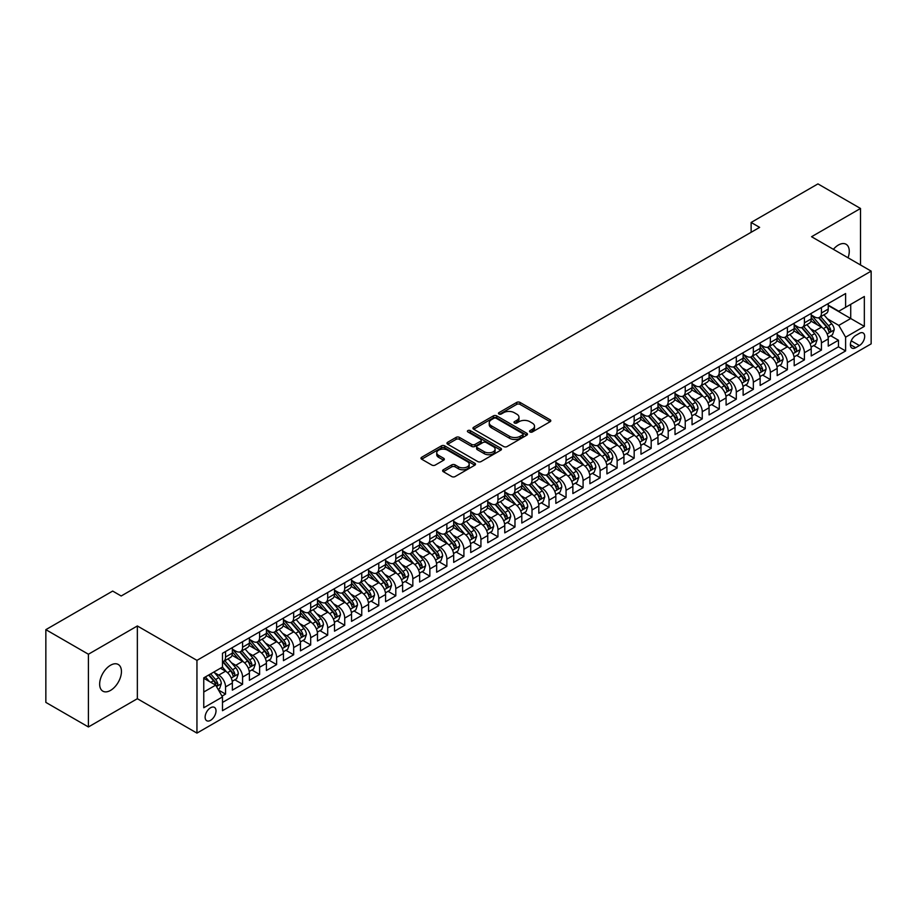 <?xml version="1.0" encoding="UTF-8"?>
<svg xmlns="http://www.w3.org/2000/svg" width="917" height="917" viewBox="0 0 917 917"><rect width="100%" height="100%" fill="white"/><g stroke="black" fill="none" stroke-linecap="round" stroke-linejoin="round"><path stroke-width="1.38" d="M530.015 431.964A1.651 0.951 0 0 0 532.353 431.964L550.108 421.717A2.361 1.364 0 0 0 550.796 420.743A2.361 1.364 0 0 0 550.108 419.78L520.031 402.414A2.361 1.364 0 0 0 516.684 402.414L498.928 412.673A1.651 0.951 0 0 0 498.447 413.338A1.651 0.951 0 0 0 498.928 414.014A1.651 0.951 0 0 0 501.267 414.014L503.571 412.696A7.565 4.367 0 0 1 514.265 412.696L516.764 414.14A7.565 4.367 0 0 1 518.988 417.224A7.565 4.367 0 0 1 516.764 420.318L514.471 421.637A1.651 0.951 0 0 0 513.99 422.313A1.651 0.951 0 0 0 514.471 422.989A1.651 0.951 0 0 0 516.81 422.989L519.102 421.66A7.565 4.367 0 0 1 529.808 421.66L532.307 423.115A7.565 4.367 0 0 1 534.519 426.199A7.565 4.367 0 0 1 532.307 429.282L530.015 430.612A1.651 0.951 0 0 0 529.522 431.288A1.651 0.951 0 0 0 530.015 431.964L530.015 430.612M110.544 690.398A15.406 8.895 120 0 0 120.608 676.826A15.406 8.895 120 0 0 118.247 664.47A15.406 8.895 120 0 0 110.544 665.238A15.406 8.895 120 0 0 100.48 678.821A15.406 8.895 120 0 0 102.842 691.166A15.406 8.895 120 0 0 110.544 690.398M848.053 257.792A15.406 8.895 120 0 0 846.082 244.266A15.406 8.895 120 0 0 838.379 245.034A15.406 8.895 120 0 0 833.381 249.321M210.566 720.338A7.703 4.447 120 0 0 215.598 713.541A7.703 4.447 120 0 0 214.418 707.374A7.703 4.447 120 0 0 210.566 707.752A7.703 4.447 120 0 0 205.534 714.538A7.703 4.447 120 0 0 206.715 720.716A7.703 4.447 120 0 0 210.566 720.338M443.324 469.756A2.361 1.364 0 0 0 442.624 470.73A2.361 1.364 0 0 0 443.324 471.693L451.76 476.565A2.361 1.364 0 0 0 455.107 476.565L474.823 465.183A2.361 1.364 0 0 0 475.51 464.208A2.361 1.364 0 0 0 474.823 463.245L444.745 445.88A2.361 1.364 0 0 0 441.398 445.88L421.682 457.262A2.361 1.364 0 0 0 420.983 458.236A2.361 1.364 0 0 0 421.682 459.199L431.873 465.079A2.361 1.364 0 0 0 435.22 465.079L443.656 460.208A2.361 1.364 0 0 0 444.344 459.245A2.361 1.364 0 0 0 443.656 458.282L438.601 455.359A6.327 3.645 0 0 1 436.744 452.78A6.327 3.645 0 0 1 440.653 449.41A6.327 3.645 0 0 1 447.542 450.201L467.349 461.629A6.327 3.645 0 0 1 469.195 464.208A6.327 3.645 0 0 1 465.297 467.59A6.327 3.645 0 0 1 458.408 466.799L455.107 464.885A2.361 1.364 0 0 0 451.76 464.885L443.324 469.756L443.324 471.693M137.355 625.967L88.41 654.234L45.85 629.658L45.85 702.399L88.41 726.963L137.355 698.708L196.949 733.107L196.949 660.366L137.355 625.967L137.355 698.708M860.513 264.979L860.513 208.468L811.556 236.724L871.15 271.123L196.949 660.366M860.513 208.468L817.941 183.893L751.126 222.464L751.126 232.299M45.85 629.658L112.676 591.075L121.182 595.993L759.631 227.382L751.126 222.464M503.731 446.556A2.361 1.364 0 0 0 507.078 446.556L526.794 435.174A2.361 1.364 0 0 0 527.481 434.211A2.361 1.364 0 0 0 526.794 433.237L496.716 415.871A2.361 1.364 0 0 0 493.369 415.871L473.653 427.265A2.361 1.364 0 0 0 472.954 428.228A2.361 1.364 0 0 0 473.653 429.19L503.731 446.556M468.553 432.32A1.651 0.951 0 0 1 470.226 432.56L500.774 450.19L481.093 461.56A2.361 1.364 0 0 1 477.746 461.56L447.668 444.195L447.668 442.269A2.361 1.364 0 0 0 446.969 443.232A2.361 1.364 0 0 0 447.668 444.195M447.668 442.269L456.104 437.386A2.361 1.364 0 0 1 459.451 437.386L471.647 444.436A2.361 1.364 0 0 0 474.995 444.436L480.588 441.203A2.361 1.364 0 0 0 481.276 440.24A2.361 1.364 0 0 0 480.588 439.277L467.888 431.941A1.651 0.951 0 0 1 467.406 431.265A1.651 0.951 0 0 1 468.427 430.382A1.651 0.951 0 0 1 470.226 430.589L500.808 448.241A2.361 1.364 0 0 1 501.496 449.215A2.361 1.364 0 0 1 500.808 450.178L500.808 448.241M222.017 696.129L225.548 694.089L218.487 690.008M214.463 672.654L218.739 675.118A9.629 5.559 60 0 1 225.548 686.913L232.356 682.982L232.356 690.157L242.581 684.254L234.832 679.784M231.497 662.819L235.772 665.284A9.629 5.559 60 0 1 242.581 677.078L249.39 673.147L249.39 680.322L259.603 674.431L251.854 669.96M248.518 652.984L252.794 655.46A9.629 5.559 60 0 1 259.603 667.255L266.411 663.323L266.411 670.499L276.625 664.596L268.876 660.125M265.54 643.161L269.816 645.625A9.629 5.559 60 0 1 276.625 657.42L283.433 653.489L283.433 660.664L293.658 654.772L285.909 650.302M282.574 633.326L286.838 635.802A9.629 5.559 60 0 1 293.658 647.597L300.467 643.665L300.467 650.841L310.68 644.938L302.931 640.467M299.595 623.503L303.871 625.967A9.629 5.559 60 0 1 310.68 637.762L317.488 633.83L317.488 641.006L327.701 635.114L319.953 630.644M316.617 613.668L320.893 616.144A9.629 5.559 60 0 1 327.701 627.939L334.51 624.007L334.51 631.183L344.723 625.279L336.986 620.809M333.639 603.844L337.915 606.309A9.629 5.559 60 0 1 344.723 618.104L351.543 614.172L351.543 621.348L361.757 615.456L354.008 610.974M350.672 594.01L354.948 596.486A9.629 5.559 60 0 1 361.757 608.28L368.565 604.349L368.565 611.524L378.778 605.621L371.03 601.151M367.694 584.186L371.97 586.651A9.629 5.559 60 0 1 378.778 598.446L385.587 594.514L385.587 601.69L395.8 595.798L388.063 591.316M384.716 574.351L388.991 576.827A9.629 5.559 60 0 1 395.8 588.622L402.609 584.691L402.609 591.866L412.833 585.963L405.085 581.493M401.749 564.528L406.025 566.993A9.629 5.559 60 0 1 412.833 578.787L419.642 574.856L419.642 582.031L429.855 576.14L422.107 571.658M418.771 554.693L423.046 557.158A9.629 5.559 60 0 1 429.855 568.964L436.664 565.032L436.664 572.208L446.877 566.305L439.128 561.834M435.793 544.87L440.068 547.334A9.629 5.559 60 0 1 446.877 559.129L453.686 555.198L453.686 562.373L463.91 556.47L456.162 552M452.826 535.035L457.09 537.5A9.629 5.559 60 0 1 463.91 549.294L470.719 545.363L470.719 552.538L480.932 546.647L473.183 542.176M469.848 525.212L474.123 527.676A9.629 5.559 60 0 1 480.932 539.471L487.741 535.539L487.741 542.715L497.954 536.812L490.205 532.341M486.87 515.377L491.145 517.841A9.629 5.559 60 0 1 497.954 529.636L504.763 525.705L504.763 532.88L514.976 526.988L507.239 522.518M503.892 505.554L508.167 508.018A9.629 5.559 60 0 1 514.976 519.813L521.796 515.881L521.796 523.057L532.009 517.154L524.26 512.683M520.925 495.719L525.2 498.183A9.629 5.559 60 0 1 532.009 509.978L538.818 506.046L538.818 513.222L549.031 507.33L541.282 502.86M537.947 485.884L542.222 488.36A9.629 5.559 60 0 1 549.031 500.155L555.84 496.223L555.84 503.399L566.053 497.495L558.315 493.025M554.968 476.061L559.244 478.525A9.629 5.559 60 0 1 566.053 490.32L572.873 486.388L572.873 493.564L583.086 487.672L575.337 483.202M572.002 466.226L576.277 468.702A9.629 5.559 60 0 1 583.086 480.497L589.895 476.565L589.895 483.74L600.108 477.837L592.359 473.367M589.023 456.402L593.299 458.867A9.629 5.559 60 0 1 600.108 470.662L606.916 466.73L606.916 473.906L617.13 468.014L609.381 463.543M606.045 446.568L610.321 449.043A9.629 5.559 60 0 1 617.13 460.838L623.938 456.907L623.938 464.082L634.163 458.179L626.414 453.709M623.079 436.744L627.343 439.209A9.629 5.559 60 0 1 634.163 451.004L640.972 447.072L640.972 454.247L651.185 448.356L643.436 443.874M640.1 426.909L644.376 429.385A9.629 5.559 60 0 1 651.185 441.18L657.993 437.249L657.993 444.424L668.206 438.521L660.458 434.05M657.122 417.086L661.398 419.55A9.629 5.559 60 0 1 668.206 431.345L675.015 427.414L675.015 434.589L685.24 428.697L677.491 424.216M674.144 407.251L678.42 409.727A9.629 5.559 60 0 1 685.24 421.522L692.048 417.59L692.048 424.766L702.262 418.863L694.513 414.392M691.177 397.428L695.453 399.892A9.629 5.559 60 0 1 702.262 411.687L709.07 407.756L709.07 414.931L719.283 409.039L711.535 404.557M708.199 387.593L712.475 390.057A9.629 5.559 60 0 1 719.283 401.852L726.092 397.921L726.092 405.096L736.305 399.204L728.568 394.734M725.221 377.77L729.496 380.234A9.629 5.559 60 0 1 736.305 392.029L743.125 388.097L743.125 395.273L753.338 389.37L745.59 384.899M742.254 367.935L746.53 370.399A9.629 5.559 60 0 1 753.338 382.194L760.147 378.262L760.147 385.438L770.36 379.546L762.612 375.076M759.276 358.111L763.552 360.576A9.629 5.559 60 0 1 770.36 372.371L777.169 368.439L777.169 375.615L787.382 369.711L779.633 365.241M776.298 348.277L780.573 350.741A9.629 5.559 60 0 1 787.382 362.536L794.191 358.604L794.191 365.78L804.415 359.888L796.667 355.418M793.331 338.442L797.595 340.918A9.629 5.559 60 0 1 804.415 352.713L811.224 348.781L811.224 355.956L821.437 350.053L821.437 342.878A9.629 5.559 -120 0 0 814.628 331.083L810.353 328.618M813.688 345.583L821.437 350.053M232.356 682.982A9.629 5.559 -120 0 0 225.548 671.187L220.447 668.241M249.39 673.147A9.629 5.559 -120 0 0 242.581 661.352L232.047 655.277M266.411 663.323A9.629 5.559 -120 0 0 259.603 651.529L249.069 645.442M283.433 653.489A9.629 5.559 -120 0 0 276.625 641.694L266.102 635.619M300.467 643.665A9.629 5.559 -120 0 0 293.658 631.87L283.124 625.784M317.488 633.83A9.629 5.559 -120 0 0 310.68 622.035L300.146 615.96M334.51 624.007A9.629 5.559 -120 0 0 327.701 612.212L317.179 606.126M351.543 614.172A9.629 5.559 -120 0 0 344.723 602.377L334.201 596.302M368.565 604.349A9.629 5.559 -120 0 0 361.757 592.554L351.222 586.467M385.587 594.514A9.629 5.559 -120 0 0 378.778 582.719L368.256 576.644M402.609 584.691A9.629 5.559 -120 0 0 395.8 572.896L385.278 566.809M419.642 574.856A9.629 5.559 -120 0 0 412.833 563.061L402.299 556.986M436.664 565.032A9.629 5.559 -120 0 0 429.855 553.226L419.321 547.151M453.686 555.198A9.629 5.559 -120 0 0 446.877 543.403L436.354 537.328M470.719 545.363A9.629 5.559 -120 0 0 463.91 533.568L453.376 527.493M487.741 535.539A9.629 5.559 -120 0 0 480.932 523.745L470.398 517.669M504.763 525.705A9.629 5.559 -120 0 0 497.954 513.91L487.431 507.835M521.796 515.881A9.629 5.559 -120 0 0 514.976 504.086L504.453 498M538.818 506.046A9.629 5.559 -120 0 0 532.009 494.252L521.475 488.176M555.84 496.223A9.629 5.559 -120 0 0 549.031 484.428L538.508 478.342M572.873 486.388A9.629 5.559 -120 0 0 566.053 474.593L555.53 468.518M589.895 476.565A9.629 5.559 -120 0 0 583.086 464.77L572.552 458.683M606.916 466.73A9.629 5.559 -120 0 0 600.108 454.935L589.574 448.86M623.938 456.907A9.629 5.559 -120 0 0 617.13 445.112L606.607 439.025M640.972 447.072A9.629 5.559 -120 0 0 634.163 435.277L623.629 429.202M657.993 437.249A9.629 5.559 -120 0 0 651.185 425.454L640.651 419.367M675.015 427.414A9.629 5.559 -120 0 0 668.206 415.619L657.684 409.544M692.048 417.59A9.629 5.559 -120 0 0 685.24 405.784L674.706 399.709M709.07 407.756A9.629 5.559 -120 0 0 702.262 395.961L691.727 389.885M726.092 397.921A9.629 5.559 -120 0 0 719.283 386.126L708.761 380.051M743.125 388.097A9.629 5.559 -120 0 0 736.305 376.302L725.783 370.227M760.147 378.262A9.629 5.559 -120 0 0 753.338 366.468L742.804 360.392M777.169 368.439A9.629 5.559 -120 0 0 770.36 356.644L759.826 350.569M794.191 358.604A9.629 5.559 -120 0 0 787.382 346.809L776.859 340.734M811.224 348.781A9.629 5.559 -120 0 0 804.415 336.986L793.881 330.899M859.401 333.352L855.653 335.507A7.462 4.31 120 0 0 850.781 342.087A7.462 4.31 120 0 0 851.927 348.07A7.462 4.31 120 0 0 855.653 347.703L859.401 345.537A7.462 4.31 120 0 0 864.284 338.958A7.462 4.31 120 0 0 863.138 332.974A7.462 4.31 120 0 0 859.401 333.352M196.949 733.107L871.15 343.864L871.15 271.123M203.757 692.026L215.678 685.148L222.487 696.943L222.487 710.698L845.612 350.947L845.612 337.181L838.803 325.386L827.375 318.784M222.487 696.943L203.757 707.752L203.757 677.869L222.487 667.06L222.487 653.294L845.612 293.532L845.612 307.298L864.341 296.489L864.341 326.372L845.612 337.181M232.356 649.167L235.772 651.127A9.629 5.559 60 0 0 240.586 651.609L247.395 647.677A9.629 5.559 -120 0 0 249.39 643.264L249.39 637.762M249.39 639.332L252.794 641.304A9.629 5.559 60 0 0 257.608 641.785L264.417 637.854A9.629 5.559 -120 0 0 266.411 633.441L266.411 627.939M266.411 629.509L269.816 631.469A9.629 5.559 60 0 0 274.63 631.951L281.439 628.019A9.629 5.559 -120 0 0 283.433 623.606L283.433 618.104M283.433 619.674L286.838 621.646A9.629 5.559 60 0 0 291.663 622.116L298.472 618.184A9.629 5.559 -120 0 0 300.467 613.782L300.467 608.28M300.467 609.851L303.871 611.811A9.629 5.559 60 0 0 308.685 612.292L315.494 608.361A9.629 5.559 -120 0 0 317.488 603.948L317.488 598.446M317.488 600.016L320.893 601.988A9.629 5.559 60 0 0 325.707 602.458L332.516 598.526A9.629 5.559 -120 0 0 334.51 594.124L334.51 588.622M334.51 590.193L337.915 592.153A9.629 5.559 60 0 0 342.729 592.634L349.549 588.703A9.629 5.559 -120 0 0 351.543 584.289L351.543 578.787M351.543 580.358L354.948 582.329A9.629 5.559 60 0 0 359.762 582.799L366.571 578.868A9.629 5.559 -120 0 0 368.565 574.466L368.565 568.953M368.565 570.534L371.97 572.495A9.629 5.559 60 0 0 376.784 572.976L383.593 569.044A9.629 5.559 -120 0 0 385.587 564.631L385.587 559.129M385.587 560.7L388.991 562.671A9.629 5.559 60 0 0 393.806 563.141L400.614 559.21A9.629 5.559 -120 0 0 402.609 554.808L402.609 549.294M402.609 550.876L406.025 552.836A9.629 5.559 60 0 0 410.839 553.318L417.648 549.386A9.629 5.559 -120 0 0 419.642 544.973L419.642 539.471M419.642 541.041L423.046 543.013A9.629 5.559 60 0 0 427.861 543.483L434.669 539.551A9.629 5.559 -120 0 0 436.664 535.15L436.664 529.636M436.664 531.218L440.068 533.178A9.629 5.559 60 0 0 444.883 533.66L451.691 529.728A9.629 5.559 -120 0 0 453.686 525.315L453.686 519.813M453.686 521.383L457.09 523.355A9.629 5.559 60 0 0 461.916 523.825L468.725 519.893A9.629 5.559 -120 0 0 470.719 515.492L470.719 509.978M470.719 511.56L474.123 513.52A9.629 5.559 60 0 0 478.938 514.001L485.746 510.07A9.629 5.559 -120 0 0 487.741 505.657L487.741 500.155M487.741 501.725L491.145 503.685A9.629 5.559 60 0 0 495.959 504.167L502.768 500.235A9.629 5.559 -120 0 0 504.763 495.822L504.763 490.32M504.763 491.89L508.167 493.862A9.629 5.559 60 0 0 512.981 494.343L519.801 490.412A9.629 5.559 -120 0 0 521.796 485.999L521.796 480.497M521.796 482.067L525.2 484.027A9.629 5.559 60 0 0 530.015 484.508L536.823 480.577A9.629 5.559 -120 0 0 538.818 476.164L538.818 470.662M538.818 472.232L542.222 474.204A9.629 5.559 60 0 0 547.036 474.685L553.845 470.742A9.629 5.559 -120 0 0 555.84 466.34L555.84 460.838M555.84 462.409L559.244 464.369A9.629 5.559 60 0 0 564.058 464.85L570.867 460.919A9.629 5.559 -120 0 0 572.873 456.506L572.873 451.004M572.873 452.574L576.277 454.545A9.629 5.559 60 0 0 581.091 455.015L587.9 451.084A9.629 5.559 -120 0 0 589.895 446.682L589.895 441.18M589.895 442.751L593.299 444.711A9.629 5.559 60 0 0 598.113 445.192L604.922 441.26A9.629 5.559 -120 0 0 606.916 436.847L606.916 431.345M606.916 432.916L610.321 434.887A9.629 5.559 60 0 0 615.135 435.357L621.944 431.426A9.629 5.559 -120 0 0 623.938 427.024L623.938 421.522M623.938 423.092L627.343 425.052A9.629 5.559 60 0 0 632.168 425.534L638.977 421.602A9.629 5.559 -120 0 0 640.972 417.189L640.972 411.687M640.972 413.258L644.376 415.229A9.629 5.559 60 0 0 649.19 415.699L655.999 411.767A9.629 5.559 -120 0 0 657.993 407.366L657.993 401.852M657.993 403.434L661.398 405.394A9.629 5.559 60 0 0 666.212 405.876L673.021 401.944A9.629 5.559 -120 0 0 675.015 397.531L675.015 392.029M675.015 393.599L678.42 395.571A9.629 5.559 60 0 0 683.234 396.041L690.054 392.109A9.629 5.559 -120 0 0 692.048 387.708L692.048 382.194M692.048 383.776L695.453 385.736A9.629 5.559 60 0 0 700.267 386.217L707.076 382.286A9.629 5.559 -120 0 0 709.07 377.873L709.07 372.371M709.07 373.941L712.475 375.913A9.629 5.559 60 0 0 717.289 376.383L724.098 372.451A9.629 5.559 -120 0 0 726.092 368.049L726.092 362.536M726.092 364.118L729.496 366.078A9.629 5.559 60 0 0 734.311 366.559L741.131 362.628A9.629 5.559 -120 0 0 743.125 358.215L743.125 352.713M743.125 354.283L746.53 356.255A9.629 5.559 60 0 0 751.344 356.724L758.153 352.793A9.629 5.559 -120 0 0 760.147 348.38L760.147 342.878M760.147 344.448L763.552 346.42A9.629 5.559 60 0 0 768.366 346.901L775.174 342.969A9.629 5.559 -120 0 0 777.169 338.556L777.169 333.054M777.169 334.625L780.573 336.585A9.629 5.559 60 0 0 785.388 337.066L792.196 333.135A9.629 5.559 -120 0 0 794.191 328.722L794.191 323.22M794.191 324.79L797.595 326.761A9.629 5.559 60 0 0 802.421 327.243L809.23 323.311A9.629 5.559 -120 0 0 811.224 318.898L811.224 313.396M222.487 702.445L838.459 346.809L838.459 340.23L828.246 346.122L828.246 338.946A9.629 5.559 -120 0 0 821.437 327.151L810.903 321.076M811.224 314.967L814.628 316.927A9.629 5.559 -120 0 0 819.443 317.408A9.629 5.559 -120 0 0 821.437 312.995L821.437 307.493M819.443 317.408L826.251 313.476A9.629 5.559 -120 0 0 828.246 309.063L828.246 303.561M225.548 651.529L225.548 657.031A9.629 5.559 60 0 1 223.553 661.444A9.629 5.559 60 0 1 222.487 661.833M223.553 661.444L230.362 657.512A9.629 5.559 -120 0 0 232.356 653.099L232.356 647.597M242.581 641.694L242.581 647.196A9.629 5.559 60 0 1 240.586 651.609M259.603 631.87L259.603 637.372A9.629 5.559 60 0 1 257.608 641.785M276.625 622.035L276.625 627.537A9.629 5.559 60 0 1 274.63 631.951M293.658 612.212L293.658 617.714A9.629 5.559 60 0 1 291.663 622.116M310.68 602.377L310.68 607.879A9.629 5.559 60 0 1 308.685 612.292M327.701 592.554L327.701 598.056A9.629 5.559 60 0 1 325.707 602.458M344.723 582.719L344.723 588.221A9.629 5.559 60 0 1 342.729 592.634M361.757 572.884L361.757 578.398A9.629 5.559 60 0 1 359.762 582.799M378.778 563.061L378.778 568.563A9.629 5.559 60 0 1 376.784 572.976M395.8 553.226L395.8 558.74A9.629 5.559 60 0 1 393.806 563.141M412.833 543.403L412.833 548.905A9.629 5.559 60 0 1 410.839 553.318M429.855 533.568L429.855 539.081A9.629 5.559 60 0 1 427.861 543.483M446.877 523.745L446.877 529.247A9.629 5.559 60 0 1 444.883 533.66M463.91 513.91L463.91 519.423A9.629 5.559 60 0 1 461.916 523.825M480.932 504.086L480.932 509.588A9.629 5.559 60 0 1 478.938 514.001M497.954 494.252L497.954 499.754A9.629 5.559 60 0 1 495.959 504.167M514.976 484.428L514.976 489.93A9.629 5.559 60 0 1 512.981 494.343M532.009 474.593L532.009 480.095A9.629 5.559 60 0 1 530.015 484.508M549.031 464.77L549.031 470.272A9.629 5.559 60 0 1 547.036 474.685M566.053 454.935L566.053 460.437A9.629 5.559 60 0 1 564.058 464.85M583.086 445.112L583.086 450.614A9.629 5.559 60 0 1 581.091 455.015M600.108 435.277L600.108 440.779A9.629 5.559 60 0 1 598.113 445.192M617.13 425.454L617.13 430.956A9.629 5.559 60 0 1 615.135 435.357M634.163 415.619L634.163 421.121A9.629 5.559 60 0 1 632.168 425.534M651.185 405.784L651.185 411.297A9.629 5.559 60 0 1 649.19 415.699M668.206 395.961L668.206 401.463A9.629 5.559 60 0 1 666.212 405.876M685.24 386.126L685.24 391.639A9.629 5.559 60 0 1 683.234 396.041M702.262 376.302L702.262 381.804A9.629 5.559 60 0 1 700.267 386.217M719.283 366.468L719.283 371.981A9.629 5.559 60 0 1 717.289 376.383M736.305 356.644L736.305 362.146A9.629 5.559 60 0 1 734.311 366.559M753.338 346.809L753.338 352.323A9.629 5.559 60 0 1 751.344 356.724M770.36 336.986L770.36 342.488A9.629 5.559 60 0 1 768.366 346.901M787.382 327.151L787.382 332.653A9.629 5.559 60 0 1 785.388 337.066M804.415 317.328L804.415 322.83A9.629 5.559 60 0 1 802.421 327.243M804.415 352.713L804.415 359.888M787.382 362.536L787.382 369.711M770.36 372.371L770.36 379.546M753.338 382.194L753.338 389.37M736.305 392.029L736.305 399.204M719.283 401.852L719.283 409.039M702.262 411.687L702.262 418.863M685.24 421.522L685.24 428.697M668.206 431.345L668.206 438.521M651.185 441.18L651.185 448.356M634.163 451.004L634.163 458.179M617.13 460.838L617.13 468.014M600.108 470.662L600.108 477.837M583.086 480.497L583.086 487.672M566.053 490.32L566.053 497.495M549.031 500.155L549.031 507.33M532.009 509.978L532.009 517.154M514.976 519.813L514.976 526.988M497.954 529.636L497.954 536.812M480.932 539.471L480.932 546.647M463.91 549.294L463.91 556.47M446.877 559.129L446.877 566.305M429.855 568.964L429.855 576.14M412.833 578.787L412.833 585.963M395.8 588.622L395.8 595.798M378.778 598.446L378.778 605.621M361.757 608.28L361.757 615.456M344.723 618.104L344.723 625.279M327.701 627.939L327.701 635.114M310.68 637.762L310.68 644.938M293.658 647.597L293.658 654.772M276.625 657.42L276.625 664.596M259.603 667.255L259.603 674.431M242.581 677.078L242.581 684.254M225.548 686.913L225.548 694.089M215.678 685.148L203.757 678.259M838.803 325.386L850.724 318.508L850.724 304.352L864.341 296.489M828.246 305.533L864.341 326.372M828.246 305.132L838.803 311.23L845.612 307.298M88.41 654.234L88.41 726.963M830.71 335.76L838.459 340.23M838.459 346.809L845.612 350.947M530.668 432.194L532.307 431.254A7.565 4.367 0 0 0 534.519 428.17L534.519 426.199M518.988 417.224L518.988 419.195A7.565 4.367 0 0 1 516.764 422.278L515.136 423.23M550.108 419.78L550.108 421.717L520.031 404.386A2.361 1.364 0 0 0 516.684 404.386L499.593 414.255M526.759 435.185L496.716 417.843A2.361 1.364 0 0 0 493.369 417.843L473.688 429.213M522.621 434.887A1.651 0.951 0 0 0 523.103 434.211A1.651 0.951 0 0 0 522.621 433.535L496.212 418.29A1.651 0.951 0 0 0 493.873 418.29L491.455 419.688A7.565 4.367 0 0 0 489.231 422.771A7.565 4.367 0 0 0 491.455 425.866L509.497 436.286A7.565 4.367 0 0 0 520.191 436.286L522.621 434.887L522.621 436.847A1.651 0.951 0 0 0 523.103 436.171L523.103 434.211M489.231 422.771L489.231 424.743A7.565 4.367 0 0 0 491.455 427.826L491.455 425.866M522.621 436.847L520.191 438.246A7.565 4.367 0 0 1 509.497 438.246L491.455 427.826M447.702 444.206L456.104 439.358L456.104 437.386M481.276 440.24L481.276 442.2A2.361 1.364 0 0 1 480.588 443.163L474.995 446.396A2.361 1.364 0 0 1 471.647 446.396L459.451 439.358A2.361 1.364 0 0 0 456.104 439.358M484.302 451.749A6.327 3.645 0 0 0 491.191 452.54A6.327 3.645 0 0 0 495.1 449.158A6.327 3.645 0 0 0 493.243 446.579L486.274 442.556A2.361 1.364 0 0 0 482.927 442.556L477.333 445.788A2.361 1.364 0 0 0 476.634 446.751A2.361 1.364 0 0 0 477.333 447.714L484.302 451.749L484.302 453.709A6.327 3.645 0 0 0 491.191 454.5A6.327 3.645 0 0 0 495.1 451.13L495.1 449.158M476.634 446.751L476.634 448.711A2.361 1.364 0 0 0 477.333 449.685L477.333 447.714M484.302 453.709L477.333 449.685M469.195 464.208L469.195 466.18A6.327 3.645 0 0 1 465.297 469.55A6.327 3.645 0 0 1 458.408 468.759L455.107 466.856A2.361 1.364 0 0 0 451.76 466.856L443.347 471.705M436.744 452.78L436.744 454.74A6.327 3.645 0 0 0 438.601 457.331L438.601 455.359M443.622 460.231L438.601 457.331M474.788 465.194L444.745 447.851A2.361 1.364 0 0 0 441.398 447.851L421.705 459.211L421.682 457.262M828.108 337.261L832.498 334.728L834.206 329.811A6.385 3.679 -120 0 0 831.719 323.816L823.936 314.806M822.377 327.782L813.161 317.099A18.42 10.637 -120 0 0 811.224 315.07M817.322 324.778L812.164 318.807A15.291 8.826 -120 0 0 811.224 317.775M818.572 317.752L826.446 326.865A6.385 3.679 60 0 1 828.716 331.255C829.679 332.539 830.355 332.149 830.756 330.074A6.385 3.679 -120 0 0 828.487 325.684L820.704 316.674M819.041 317.603L827.489 327.392A3.255 1.88 60 0 1 828.315 328.664L830.756 330.074M828.716 331.255L829.186 332.011M811.075 347.096L815.477 344.551L817.185 339.634A6.385 3.679 -120 0 0 814.697 333.65L806.914 324.641M805.355 337.605L796.128 326.922A18.42 10.637 -120 0 0 794.191 324.905M800.3 334.613L795.142 328.63A15.291 8.826 -120 0 0 794.191 327.61M801.55 327.587L809.413 336.688A6.385 3.679 60 0 1 811.694 341.09C812.645 342.373 813.333 341.984 813.734 339.909A6.385 3.679 -120 0 0 811.465 335.519L803.682 326.509M802.008 327.438L810.468 337.227A3.255 1.88 60 0 1 811.281 338.499L813.734 339.909M811.694 341.09L812.153 341.846M794.053 356.919L798.455 354.386L800.151 349.469A6.385 3.679 -120 0 0 797.664 343.474L789.892 334.464M788.333 347.44L779.106 336.757A18.42 10.637 -120 0 0 777.169 334.728M783.267 344.437L778.109 338.465A15.291 8.826 -120 0 0 777.169 337.433M784.528 337.41L792.391 346.523A6.385 3.679 60 0 1 794.661 350.913C795.624 352.197 796.311 351.807 796.713 349.744A6.385 3.679 -120 0 0 794.431 345.342L786.66 336.333M784.986 337.261L793.446 347.05A3.255 1.88 60 0 1 794.26 348.322L796.713 349.744M794.661 350.913L795.131 351.67M777.031 366.754L781.422 364.209L783.129 359.292A6.385 3.679 -120 0 0 780.642 353.309L772.871 344.299M771.312 357.263L762.084 346.58A18.42 10.637 -120 0 0 760.147 344.563M766.245 354.271L761.087 348.288A15.291 8.826 -120 0 0 760.147 347.268M767.495 347.245L775.369 356.358A6.385 3.679 60 0 1 777.639 360.748C778.602 362.032 779.278 361.642 779.679 359.567A6.385 3.679 -120 0 0 777.41 355.177L769.627 346.168M767.965 347.096L776.412 356.885A3.255 1.88 60 0 1 777.238 358.157L779.679 359.567M777.639 360.748L778.109 361.504M759.998 376.578L764.4 374.044L766.108 369.127A6.385 3.679 -120 0 0 763.62 363.132L755.837 354.134M754.278 367.098L745.051 356.415A18.42 10.637 -120 0 0 743.125 354.386M749.223 364.095L744.065 358.123A15.291 8.826 -120 0 0 743.125 357.091M750.473 357.068L758.336 366.181A6.385 3.679 60 0 1 760.617 370.583C761.58 371.855 762.256 371.465 762.657 369.402A6.385 3.679 -120 0 0 760.388 365L752.605 355.991M750.931 356.919L759.391 366.708A3.255 1.88 60 0 1 760.204 367.981L762.657 369.402M760.617 370.583L761.076 371.339M742.976 386.412L747.378 383.868L749.074 378.95A6.385 3.679 -120 0 0 746.598 372.967L738.815 363.957M737.257 376.921L728.029 366.238A18.42 10.637 -120 0 0 726.092 364.221M732.202 373.93L727.032 367.958A15.291 8.826 -120 0 0 726.092 366.926M733.451 366.903L741.314 376.016A6.385 3.679 60 0 1 743.595 380.406C744.547 381.69 745.234 381.3 745.636 379.225A6.385 3.679 -120 0 0 743.355 374.835L735.583 365.826M733.909 366.754L742.369 376.543A3.255 1.88 60 0 1 743.183 377.815L745.636 379.225M743.595 380.406L744.054 381.163M725.955 396.236L730.356 393.702L732.053 388.785A6.385 3.679 -120 0 0 729.565 382.79L721.794 373.792M720.235 386.756L711.007 376.073A18.42 10.637 -120 0 0 709.07 374.044M715.168 383.753L710.01 377.781A15.291 8.826 -120 0 0 709.07 376.749M716.418 376.727L724.292 385.839A6.385 3.679 60 0 1 726.562 390.241C727.525 391.525 728.201 391.123 728.614 389.06A6.385 3.679 -120 0 0 726.333 384.659L718.55 375.661M716.888 376.578L725.336 386.366A3.255 1.88 60 0 1 726.161 387.639L728.614 389.06M726.562 390.241L727.032 390.997M708.921 406.071L713.323 403.526L715.031 398.608A6.385 3.679 -120 0 0 712.543 392.625L704.76 383.615M703.201 396.58L693.986 385.897A18.42 10.637 -120 0 0 692.048 383.879M698.146 393.588L692.988 387.616A15.291 8.826 -120 0 0 692.048 386.584M699.396 386.561L707.271 395.674A6.385 3.679 60 0 1 709.54 400.064C710.503 401.348 711.179 400.958 711.581 398.884A6.385 3.679 -120 0 0 709.311 394.493L701.528 385.484M699.854 386.412L708.314 396.201A3.255 1.88 60 0 1 709.128 397.474L711.581 398.884M709.54 400.064L709.999 400.821M691.899 415.894L696.301 413.361L697.997 408.443A6.385 3.679 -120 0 0 695.522 402.448L687.739 393.45M686.18 406.414L676.952 395.731A18.42 10.637 -120 0 0 675.015 393.702M681.125 403.411L675.967 397.439A15.291 8.826 -120 0 0 675.015 396.419M682.374 396.385L690.237 405.497A6.385 3.679 60 0 1 692.518 409.899C693.47 411.183 694.158 410.782 694.559 408.718A6.385 3.679 -120 0 0 692.278 404.317L684.506 395.319M682.833 396.236L691.292 406.025A3.255 1.88 60 0 1 692.106 407.297L694.559 408.718M692.518 409.899L692.977 410.656M674.878 425.729L679.279 423.184L680.976 418.278A6.385 3.679 -120 0 0 678.488 412.283L670.717 403.274M669.158 416.238L659.931 405.566A18.42 10.637 -120 0 0 657.993 403.537M664.091 413.246L658.933 407.274A15.291 8.826 -120 0 0 657.993 406.242M665.341 406.22L673.216 415.332A6.385 3.679 60 0 1 675.485 419.722C676.448 421.006 677.124 420.616 677.537 418.542A6.385 3.679 -120 0 0 675.256 414.152L667.484 405.142M665.811 406.071L674.259 415.86A3.255 1.88 60 0 1 675.084 417.132L677.537 418.542M675.485 419.722L675.955 420.479M657.856 435.552L662.246 433.019L663.954 428.101A6.385 3.679 -120 0 0 661.466 422.107L653.683 413.108M652.125 426.073L642.909 415.39A18.42 10.637 -120 0 0 640.972 413.361M647.07 423.069L641.911 417.097A15.291 8.826 -120 0 0 640.972 416.077M648.319 416.054L656.194 425.156A6.385 3.679 60 0 1 658.463 429.557C659.426 430.841 660.102 430.44 660.504 428.377A6.385 3.679 -120 0 0 658.234 423.975L650.451 414.977M648.789 415.905L657.237 425.683A3.255 1.88 60 0 1 658.062 426.955L660.504 428.377M658.463 429.557L658.933 430.314M640.823 445.387L645.224 442.842L646.932 437.936A6.385 3.679 -120 0 0 644.445 431.941L636.662 422.932M635.103 435.896L625.875 425.224A18.42 10.637 -120 0 0 623.938 423.195M630.048 432.904L624.89 426.932A15.291 8.826 -120 0 0 623.938 425.901M631.297 425.878L639.16 434.99A6.385 3.679 60 0 1 641.442 439.381C642.393 440.664 643.081 440.275 643.482 438.2A6.385 3.679 -120 0 0 641.212 433.81L633.429 424.8M631.756 425.729L640.215 435.518A3.255 1.88 60 0 1 641.029 436.79L643.482 438.2M641.442 439.381L641.9 440.137M623.801 455.222L628.202 452.677L629.899 447.76A6.385 3.679 -120 0 0 627.411 441.765L619.64 432.767M618.081 445.731L608.854 435.048A18.42 10.637 -120 0 0 606.916 433.019M613.014 442.728L607.856 436.756A15.291 8.826 -120 0 0 606.916 435.735M614.275 435.713L622.139 444.814A6.385 3.679 60 0 1 624.408 449.215C625.371 450.499 626.059 450.098 626.46 448.035A6.385 3.679 -120 0 0 624.179 443.633L616.407 434.635M614.734 435.564L623.193 445.353A3.255 1.88 60 0 1 624.007 446.613L626.46 448.035M624.408 449.215L624.878 449.972M606.779 465.045L611.169 462.5L612.877 457.594A6.385 3.679 -120 0 0 610.39 451.6L602.618 442.59M601.059 455.554L591.832 444.883A18.42 10.637 -120 0 0 589.895 442.854M595.993 452.562L590.835 446.59A15.291 8.826 -120 0 0 589.895 445.559M597.242 445.536L605.117 454.649A6.385 3.679 60 0 1 607.386 459.039C608.349 460.323 609.026 459.933 609.427 457.858A6.385 3.679 -120 0 0 607.157 453.468L599.374 444.458M597.712 445.387L606.16 455.176A3.255 1.88 60 0 1 606.985 456.448L609.427 457.858M607.386 459.039L607.856 459.795M589.746 474.88L594.147 472.335L595.855 467.418A6.385 3.679 -120 0 0 593.368 461.434L585.585 452.425M584.026 465.389L574.799 454.706A18.42 10.637 -120 0 0 572.873 452.689M578.971 462.397L573.813 456.414A15.291 8.826 -120 0 0 572.873 455.394M580.22 455.371L588.084 464.472A6.385 3.679 60 0 1 590.365 468.874C591.327 470.157 592.004 469.756 592.405 467.693A6.385 3.679 -120 0 0 590.135 463.291L582.352 454.293M580.679 455.222L589.138 465.011A3.255 1.88 60 0 1 589.952 466.283L592.405 467.693M590.365 468.874L590.823 469.63M572.724 484.703L577.125 482.17L578.822 477.253A6.385 3.679 -120 0 0 576.346 471.258L568.563 462.248M567.004 475.224L557.777 464.541A18.42 10.637 -120 0 0 555.84 462.512M561.949 472.221L556.779 466.249A15.291 8.826 -120 0 0 555.84 465.217M563.198 465.194L571.062 474.307A6.385 3.679 60 0 1 573.343 478.697C574.294 479.981 574.982 479.591 575.383 477.516A6.385 3.679 -120 0 0 573.102 473.126L565.331 464.117M563.657 465.045L572.116 474.834A3.255 1.88 60 0 1 572.93 476.106L575.383 477.516M573.343 478.697L573.801 479.453M555.702 494.538L560.104 491.993L561.8 487.076A6.385 3.679 -120 0 0 559.313 481.093L551.541 472.083M549.982 485.047L540.755 474.364A18.42 10.637 -120 0 0 538.818 472.347M544.916 482.055L539.758 476.072A15.291 8.826 -120 0 0 538.818 475.052M546.165 475.029L554.04 484.13A6.385 3.679 60 0 1 556.31 488.532C557.272 489.816 557.949 489.426 558.35 487.351A6.385 3.679 -120 0 0 556.08 482.961L548.297 473.951M546.635 474.88L555.083 484.669A3.255 1.88 60 0 1 555.908 485.941L558.35 487.351M556.31 488.532L556.779 489.288M538.669 504.361L543.07 501.828L544.778 496.911A6.385 3.679 -120 0 0 542.291 490.916L534.508 481.906M532.949 494.882L523.733 484.199A18.42 10.637 -120 0 0 521.796 482.17M527.894 491.879L522.736 485.907A15.291 8.826 -120 0 0 521.796 484.875M529.143 484.852L537.007 493.965A6.385 3.679 60 0 1 539.288 498.355C540.251 499.639 540.927 499.249 541.328 497.186A6.385 3.679 -120 0 0 539.058 492.784L531.275 483.775M529.602 484.703L538.061 494.492A3.255 1.88 60 0 1 538.875 495.765L541.328 497.186M539.288 498.355L539.746 499.112M521.647 514.196L526.049 511.652L527.745 506.734A6.385 3.679 -120 0 0 525.269 500.751L517.486 491.741M515.927 504.705L506.7 494.022A18.42 10.637 -120 0 0 504.763 492.005M510.872 501.714L505.703 495.73A15.291 8.826 -120 0 0 504.763 494.71M512.122 494.687L519.985 503.788A6.385 3.679 60 0 1 522.266 508.19C523.217 509.474 523.905 509.084 524.306 507.009A6.385 3.679 -120 0 0 522.025 502.619L514.254 493.61M512.58 494.538L521.039 504.327A3.255 1.88 60 0 1 521.853 505.599L524.306 507.009M522.266 508.19L522.724 508.946M504.625 524.02L509.027 521.486L510.723 516.569A6.385 3.679 -120 0 0 508.236 510.574L500.464 501.565M498.905 514.54L489.678 503.857A18.42 10.637 -120 0 0 487.741 501.828M493.839 511.537L488.681 505.565A15.291 8.826 -120 0 0 487.741 504.533M495.088 504.51L502.963 513.623A6.385 3.679 60 0 1 505.233 518.013C506.195 519.297 506.872 518.907 507.284 516.844A6.385 3.679 -120 0 0 505.003 512.443L497.22 503.433M495.558 504.361L504.006 514.15A3.255 1.88 60 0 1 504.831 515.423L507.284 516.844M505.233 518.013L505.703 518.77M487.603 533.854L491.993 531.31L493.701 526.392A6.385 3.679 -120 0 0 491.214 520.409L483.431 511.399M481.872 524.364L472.656 513.68A18.42 10.637 -120 0 0 470.719 511.663M476.817 521.372L471.659 515.4A15.291 8.826 -120 0 0 470.719 514.368M478.066 514.345L485.941 523.458A6.385 3.679 60 0 1 488.211 527.848C489.174 529.132 489.85 528.742 490.251 526.667A6.385 3.679 -120 0 0 487.982 522.277L480.199 513.268M478.536 514.196L486.984 523.985A3.255 1.88 60 0 1 487.81 525.258L490.251 526.667M488.211 527.848L488.681 528.605M470.57 543.678L474.972 541.145L476.668 536.227A6.385 3.679 -120 0 0 474.192 530.232L466.409 521.234M464.85 534.198L455.623 523.515A18.42 10.637 -120 0 0 453.686 521.486M459.795 531.195L454.637 525.223A15.291 8.826 -120 0 0 453.686 524.192M461.045 524.169L468.908 533.281A6.385 3.679 60 0 1 471.189 537.683C472.14 538.955 472.828 538.566 473.229 536.502A6.385 3.679 -120 0 0 470.96 532.101L463.177 523.091M461.503 524.02L469.962 533.809A3.255 1.88 60 0 1 470.776 535.081L473.229 536.502M471.189 537.683L471.647 538.439M453.548 553.513L457.95 550.968L459.646 546.051A6.385 3.679 -120 0 0 457.159 540.067L449.387 531.058M447.828 544.022L438.601 533.339A18.42 10.637 -120 0 0 436.664 531.321M442.762 541.03L437.604 535.058A15.291 8.826 -120 0 0 436.664 534.026M444.023 534.003L451.886 543.116A6.385 3.679 60 0 1 454.156 547.506C455.119 548.79 455.806 548.4 456.207 546.326A6.385 3.679 -120 0 0 453.926 541.936L446.155 532.926M444.481 533.854L452.941 543.643A3.255 1.88 60 0 1 453.755 544.916L456.207 546.326M454.156 547.506L454.626 548.263M436.526 563.336L440.917 560.803L442.624 555.885A6.385 3.679 -120 0 0 440.137 549.891L432.354 540.892M430.807 553.857L421.579 543.173A18.42 10.637 -120 0 0 419.642 541.145M425.74 550.853L420.582 544.881A15.291 8.826 -120 0 0 419.642 543.85M426.99 543.827L434.864 552.94A6.385 3.679 60 0 1 437.134 557.341C438.097 558.625 438.773 558.224 439.174 556.16A6.385 3.679 -120 0 0 436.905 551.759L429.122 542.761M427.46 543.678L435.907 553.467A3.255 1.88 60 0 1 436.733 554.739L439.174 556.16M437.134 557.341L437.604 558.098M419.493 573.171L423.895 570.626L425.603 565.709A6.385 3.679 -120 0 0 423.115 559.725L415.332 550.716M413.773 563.68L404.546 552.997A18.42 10.637 -120 0 0 402.609 550.979M408.718 560.688L403.56 554.716A15.291 8.826 -120 0 0 402.609 553.685M409.968 553.662L417.831 562.774A6.385 3.679 60 0 1 420.112 567.164C421.063 568.448 421.751 568.059 422.152 565.984A6.385 3.679 -120 0 0 419.883 561.594L412.1 552.584M410.426 553.513L418.886 563.302A3.255 1.88 60 0 1 419.699 564.574L422.152 565.984M420.112 567.164L420.571 567.921M402.471 582.994L406.873 580.461L408.569 575.544A6.385 3.679 -120 0 0 406.093 569.549L398.31 560.551M396.752 573.515L387.524 562.832A18.42 10.637 -120 0 0 385.587 560.803M391.697 570.512L386.527 564.54A15.291 8.826 -120 0 0 385.587 563.519M392.946 563.485L400.809 572.598A6.385 3.679 60 0 1 403.09 576.999C404.042 578.283 404.729 577.882 405.131 575.819A6.385 3.679 -120 0 0 402.85 571.417L395.078 562.419M393.404 563.347L401.864 573.125A3.255 1.88 60 0 1 402.678 574.397L405.131 575.819M403.09 576.999L403.549 577.756M385.449 592.829L389.851 590.284L391.548 585.378A6.385 3.679 -120 0 0 389.06 579.384L381.289 570.374M379.73 583.338L370.502 572.667A18.42 10.637 -120 0 0 368.565 570.638M374.663 580.346L369.505 574.374A15.291 8.826 -120 0 0 368.565 573.343M375.913 573.32L383.787 582.433A6.385 3.679 60 0 1 386.057 586.823C387.02 588.106 387.696 587.717 388.097 585.642A6.385 3.679 -120 0 0 385.828 581.252L378.045 572.242M376.383 573.171L384.831 582.96A3.255 1.88 60 0 1 385.656 584.232L388.097 585.642M386.057 586.823L386.527 587.579M368.416 602.652L372.818 600.119L374.526 595.202A6.385 3.679 -120 0 0 372.038 589.207L364.255 580.209M362.696 593.173L353.469 582.49A18.42 10.637 -120 0 0 351.543 580.461M357.641 590.17L352.483 584.198A15.291 8.826 -120 0 0 351.543 583.178M358.891 583.155L366.754 592.256A6.385 3.679 60 0 1 369.035 596.658C369.998 597.941 370.674 597.54 371.076 595.477A6.385 3.679 -120 0 0 368.806 591.075L361.023 582.077M359.349 583.006L367.809 592.795A3.255 1.88 60 0 1 368.623 594.056L371.076 595.477M369.035 596.658L369.494 597.414M351.394 612.487L355.796 609.943L357.492 605.037A6.385 3.679 -120 0 0 355.017 599.042L347.234 590.032M345.675 602.996L336.447 592.325A18.42 10.637 -120 0 0 334.51 590.296M340.62 600.005L335.45 594.033A15.291 8.826 -120 0 0 334.51 593.001M341.869 592.978L349.732 602.091A6.385 3.679 60 0 1 352.013 606.481C352.965 607.765 353.653 607.375 354.054 605.3A6.385 3.679 -120 0 0 351.773 600.91L344.001 591.901M342.328 592.829L350.787 602.618A3.255 1.88 60 0 1 351.601 603.89L354.054 605.3M352.013 606.481L352.472 607.237M334.373 622.322L338.774 619.777L340.471 614.86A6.385 3.679 -120 0 0 337.983 608.877L330.212 599.867M328.653 612.831L319.425 602.148A18.42 10.637 -120 0 0 317.488 600.119M323.586 609.828L318.428 603.856A15.291 8.826 -120 0 0 317.488 602.836M324.836 602.813L332.711 611.914A6.385 3.679 60 0 1 334.98 616.316C335.943 617.599 336.619 617.198 337.032 615.135A6.385 3.679 -120 0 0 334.751 610.733L326.968 601.735M325.306 602.664L333.754 612.453A3.255 1.88 60 0 1 334.579 613.714L337.032 615.135M334.98 616.316L335.45 617.072M317.339 632.145L321.741 629.601L323.449 624.695A6.385 3.679 -120 0 0 320.961 618.7L313.178 609.69M311.62 622.654L302.404 611.983A18.42 10.637 -120 0 0 300.467 609.954M306.565 619.663L301.406 613.691A15.291 8.826 -120 0 0 300.467 612.659M307.814 612.636L315.689 621.749A6.385 3.679 60 0 1 317.958 626.139C318.921 627.423 319.597 627.033 319.999 624.958A6.385 3.679 -120 0 0 317.729 620.568L309.946 611.559M308.284 612.487L316.732 622.276A3.255 1.88 60 0 1 317.557 623.549L319.999 624.958M317.958 626.139L318.428 626.896M300.317 641.98L304.719 639.436L306.416 634.518A6.385 3.679 -120 0 0 303.94 628.535L296.157 619.525M294.598 632.489L285.37 621.806A18.42 10.637 -120 0 0 283.433 619.789M289.543 629.498L284.385 623.514A15.291 8.826 -120 0 0 283.433 622.494M290.792 622.471L298.655 631.572A6.385 3.679 60 0 1 300.936 635.974C301.888 637.258 302.576 636.856 302.977 634.793A6.385 3.679 -120 0 0 300.707 630.392L292.924 621.394M291.251 622.322L299.71 632.111A3.255 1.88 60 0 1 300.524 633.383L302.977 634.793M300.936 635.974L301.395 636.73M283.296 651.804L287.697 649.27L289.394 644.353A6.385 3.679 -120 0 0 286.906 638.358L279.135 629.349M277.576 642.324L268.349 631.641A18.42 10.637 -120 0 0 266.411 629.612M272.509 639.321L267.351 633.349A15.291 8.826 -120 0 0 266.411 632.317M273.77 632.294L281.634 641.407A6.385 3.679 60 0 1 283.903 645.797C284.866 647.081 285.542 646.691 285.955 644.617A6.385 3.679 -120 0 0 283.674 640.226L275.902 631.217M274.229 632.145L282.677 641.934A3.255 1.88 60 0 1 283.502 643.207L285.955 644.617M283.903 645.797L284.373 646.554M266.274 661.638L270.664 659.094L272.372 654.176A6.385 3.679 -120 0 0 269.885 648.193L262.102 639.183M260.554 652.147L251.327 641.464A18.42 10.637 -120 0 0 249.39 639.447M255.488 649.156L250.33 643.172A15.291 8.826 -120 0 0 249.39 642.152M256.737 642.129L264.612 651.23A6.385 3.679 60 0 1 266.881 655.632C267.844 656.916 268.521 656.526 268.922 654.451A6.385 3.679 -120 0 0 266.652 650.061L258.869 641.052M257.207 641.98L265.655 651.769A3.255 1.88 60 0 1 266.48 653.042L268.922 654.451M266.881 655.632L267.351 656.389M249.241 671.462L253.642 668.929L255.35 664.011A6.385 3.679 -120 0 0 252.863 658.016L245.08 649.007M243.521 661.982L234.293 651.299A18.42 10.637 -120 0 0 232.356 649.27M238.466 658.979L233.308 653.007A15.291 8.826 -120 0 0 232.356 651.976M239.715 651.953L247.579 661.065A6.385 3.679 60 0 1 249.86 665.455C250.811 666.739 251.499 666.35 251.9 664.286A6.385 3.679 -120 0 0 249.63 659.885L241.847 650.875M240.174 651.804L248.633 661.593A3.255 1.88 60 0 1 249.447 662.865L251.9 664.286M249.86 665.455L250.318 666.212M232.219 681.297L236.62 678.752L238.317 673.835A6.385 3.679 -120 0 0 235.841 667.851L228.058 658.842M226.499 671.806L222.43 667.095M221.444 668.814L220.779 668.046M222.693 661.787L230.557 670.9A6.385 3.679 60 0 1 232.838 675.29C233.789 676.574 234.477 676.184 234.878 674.11A6.385 3.679 -120 0 0 232.597 669.719L224.825 660.71M223.152 661.638L231.611 671.427A3.255 1.88 60 0 1 232.425 672.7L234.878 674.11M232.838 675.29L233.296 676.047M218.143 689.424L219.599 688.587L221.295 683.669A6.385 3.679 -120 0 0 218.808 677.674L213.913 672.012M209.34 681.48L205.397 676.918M204.411 678.637L203.757 677.881M208.629 675.05L213.535 680.723A6.385 3.679 60 0 1 215.804 685.125C216.767 686.397 217.444 686.008 217.845 683.944A6.385 3.679 -120 0 0 215.575 679.543L210.681 673.869M209.03 674.832L214.578 681.251A3.255 1.88 60 0 1 215.403 682.523L217.845 683.944M215.804 685.125L216.274 685.882M218.739 675.118L225.548 671.187M235.772 665.284L242.581 661.352M252.794 655.46L259.603 651.529M269.816 645.625L276.625 641.694M286.838 635.802L293.658 631.87M303.871 625.967L310.68 622.035M320.893 616.144L327.701 612.212M337.915 606.309L344.723 602.377M354.948 596.486L361.757 592.554M371.97 586.651L378.778 582.719M388.991 576.827L395.8 572.896M406.025 566.993L412.833 563.061M423.046 557.158L429.855 553.226M440.068 547.334L446.877 543.403M457.09 537.5L463.91 533.568M474.123 527.676L480.932 523.745M491.145 517.841L497.954 513.91M508.167 508.018L514.976 504.086M525.2 498.183L532.009 494.252M542.222 488.36L549.031 484.428M559.244 478.525L566.053 474.593M576.277 468.702L583.086 464.77M593.299 458.867L600.108 454.935M610.321 449.043L617.13 445.112M627.343 439.209L634.163 435.277M644.376 429.385L651.185 425.454M661.398 419.55L668.206 415.619M678.42 409.727L685.24 405.784M695.453 399.892L702.262 395.961M712.475 390.057L719.283 386.126M729.496 380.234L736.305 376.302M746.53 370.399L753.338 366.468M763.552 360.576L770.36 356.644M780.573 350.741L787.382 346.809M797.595 340.918L804.415 336.986M814.628 331.083L821.437 327.151M821.437 312.995L828.246 309.063M225.548 657.031L232.356 653.099M242.581 647.196L249.39 643.264M259.603 637.372L266.411 633.441M276.625 627.537L283.433 623.606M293.658 617.714L300.467 613.782M310.68 607.879L317.488 603.948M327.701 598.056L334.51 594.124M344.723 588.221L351.543 584.289M361.757 578.398L368.565 574.466M378.778 568.563L385.587 564.631M395.8 558.74L402.609 554.808M412.833 548.905L419.642 544.973M429.855 539.081L436.664 535.15M446.877 529.247L453.686 525.315M463.91 519.423L470.719 515.492M480.932 509.588L487.741 505.657M497.954 499.754L504.763 495.822M514.976 489.93L521.796 485.999M532.009 480.095L538.818 476.164M549.031 470.272L555.84 466.34M566.053 460.437L572.873 456.506M583.086 450.614L589.895 446.682M600.108 440.779L606.916 436.847M617.13 430.956L623.938 427.024M634.163 421.121L640.972 417.189M651.185 411.297L657.993 407.366M668.206 401.463L675.015 397.531M685.24 391.639L692.048 387.708M702.262 381.804L709.07 377.873M719.283 371.981L726.092 368.049M736.305 362.146L743.125 358.215M753.338 352.323L760.147 348.38M770.36 342.488L777.169 338.556M787.382 332.653L794.191 328.722M804.415 322.83L811.224 318.898M821.437 342.878L828.246 338.946M851.24 340.826L859.401 345.537M850.38 344.654L855.653 347.703M532.307 431.254L532.307 429.282M514.471 422.989L514.471 421.637M516.764 422.278L516.764 420.318M498.928 414.014L498.928 412.673M516.684 404.386L516.684 402.414M520.031 404.386L520.031 402.414M473.653 429.19L473.653 427.265M493.369 417.843L493.369 415.871M496.716 417.843L496.716 415.871M526.794 435.174L526.794 433.237M509.497 438.246L509.497 436.286M520.191 438.246L520.191 436.286M459.451 439.358L459.451 437.386M471.647 446.396L471.647 444.436M474.995 446.396L474.995 444.436M480.588 443.163L480.588 441.203M470.226 432.56L470.226 430.589M451.76 466.856L451.76 464.885M455.107 466.856L455.107 464.885M458.408 468.759L458.408 466.799M443.656 460.208L443.656 458.282M441.398 447.851L441.398 445.88M444.745 447.851L444.745 445.88M474.823 465.183L474.823 463.245M827.134 333.994L834.161 329.937M813.161 317.099L814.032 316.594M828.487 325.684L831.719 323.816M823.397 328.618L826.446 326.865M810.101 343.818L817.139 339.76M796.128 326.922L797.011 326.418M811.465 335.519L814.697 333.65M806.375 338.453L809.413 336.688M793.079 353.653L800.117 349.595M779.106 336.757L779.989 336.252M794.431 345.342L797.664 343.474M789.354 348.277L792.391 346.523M776.057 363.476L783.084 359.418M762.084 346.58L762.955 346.076M777.41 355.177L780.642 353.309M772.32 358.111L775.369 356.358M759.024 373.311L766.062 369.253M745.051 356.415L745.934 355.911M760.388 365L763.62 363.132M755.299 367.935L758.336 366.181M742.002 383.134L749.04 379.076M728.029 366.238L728.912 365.734M743.355 374.835L746.598 372.967M738.277 377.77L741.314 376.016M724.98 392.969L732.007 388.911M711.007 376.073L711.879 375.569M726.333 384.659L729.565 382.79M721.243 387.593L724.292 385.839M707.958 402.792L714.985 398.735M693.986 385.897L694.857 385.392M709.311 394.493L712.543 392.625M704.222 397.428L707.271 395.674M690.925 412.627L697.963 408.569M676.952 395.731L677.835 395.227M692.278 404.317L695.522 402.448M687.2 407.251L690.237 405.497M673.903 422.462L680.93 418.393M659.931 405.566L660.802 405.05M675.256 414.152L678.488 412.283M670.167 417.086L673.216 415.332M656.881 432.285L663.908 428.228M642.909 415.39L643.78 414.885M658.234 423.975L661.466 422.107M653.145 426.921L656.194 425.156M639.848 442.12L646.886 438.051M625.875 425.224L626.758 424.709M641.212 433.81L644.445 431.941M636.123 436.744L639.16 434.99M622.826 451.943L629.864 447.886M608.854 435.048L609.736 434.543M624.179 443.633L627.411 441.765M619.101 446.579L622.139 444.814M605.805 461.778L612.831 457.709M591.832 444.883L592.703 444.367M607.157 453.468L610.39 451.6M602.068 456.402L605.117 454.649M588.771 471.602L595.809 467.544M574.799 454.706L575.681 454.202M590.135 463.291L593.368 461.434M585.046 466.237L588.084 464.472M571.75 481.436L578.787 477.367M557.777 464.541L558.659 464.036M573.102 473.126L576.346 471.258M568.024 476.061L571.062 474.307M554.728 491.26L561.754 487.202M540.755 474.364L541.626 473.86M556.08 482.961L559.313 481.093M550.991 485.895L554.04 484.13M537.706 501.095L544.732 497.037M523.733 484.199L524.604 483.695M539.058 492.784L542.291 490.916M533.969 495.719L537.007 493.965M520.673 510.918L527.711 506.86M506.7 494.022L507.582 493.518M522.025 502.619L525.269 500.751M516.947 505.554L519.985 503.788M503.651 520.753L510.677 516.695M489.678 503.857L490.549 503.353M505.003 512.443L508.236 510.574M499.914 515.377L502.963 513.623M486.629 530.576L493.655 526.518M472.656 513.68L473.527 513.176M487.982 522.277L491.214 520.409M482.892 525.212L485.941 523.458M469.596 540.411L476.634 536.353M455.623 523.515L456.506 523.011M470.96 532.101L474.192 530.232M465.87 535.035L468.908 533.281M452.574 550.234L459.612 546.177M438.601 533.339L439.484 532.834M453.926 541.936L457.159 540.067M448.849 544.87L451.886 543.116M435.552 560.069L442.579 556.011M421.579 543.173L422.45 542.669M436.905 551.759L440.137 549.891M431.815 554.693L434.864 552.94M418.519 569.893L425.557 565.835M404.546 552.997L405.429 552.492M419.883 561.594L423.115 559.725M414.793 564.528L417.831 562.774M401.497 579.727L408.535 575.67M387.524 562.832L388.407 562.327M402.85 571.417L406.093 569.549M397.772 574.351L400.809 572.598M384.475 589.562L391.502 585.493M370.502 572.667L371.374 572.151M385.828 581.252L389.06 579.384M380.738 584.186L383.787 582.433M367.453 599.386L374.48 595.328M353.469 582.49L354.352 581.986M368.806 591.075L372.038 589.207M363.717 594.021L366.754 592.256M350.42 609.22L357.458 605.151M336.447 592.325L337.33 591.809M351.773 600.91L355.017 599.042M346.695 603.844L349.732 602.091M333.398 619.044L340.425 614.986M319.425 602.148L320.297 601.644M334.751 610.733L337.983 608.877M329.662 613.679L332.711 611.914M316.376 628.879L323.403 624.809M302.404 611.983L303.275 611.479M317.729 620.568L320.961 618.7M312.64 623.503L315.689 621.749M299.343 638.702L306.381 634.644M285.37 621.806L286.253 621.302M300.707 630.392L303.94 628.535M295.618 633.338L298.655 631.572M282.321 648.537L289.359 644.479M268.349 631.641L269.22 631.137M283.674 640.226L286.906 638.358M278.585 643.161L281.634 641.407M265.3 658.36L272.326 654.302M251.327 641.464L252.198 640.96M266.652 650.061L269.885 648.193M261.563 652.996L264.612 651.23M248.266 668.195L255.304 664.137M234.293 651.299L235.176 650.795M249.63 659.885L252.863 658.016M244.541 662.819L247.579 661.065M231.244 678.018L238.282 673.961M232.597 669.719L235.841 667.851M227.519 672.654L230.557 670.9M216.481 686.546L221.249 683.795M215.575 679.543L218.808 677.674M210.772 682.317L213.535 680.723"/></g></svg>
